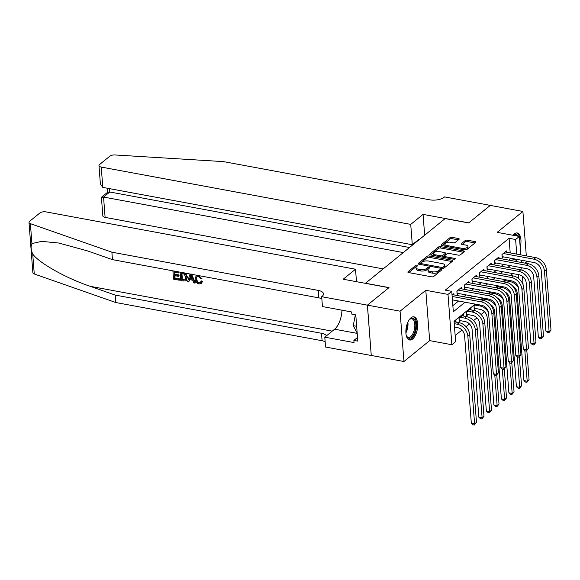 <?xml version="1.0" encoding="UTF-8"?>
<svg xmlns="http://www.w3.org/2000/svg" width="580" height="580" viewBox="0 0 580 580"><rect width="100%" height="100%" fill="white"/><g stroke="black" fill="none" stroke-linecap="round" stroke-linejoin="round"><path stroke-width="0.87" d="M417.303 265.118A1.037 0.442 -4.4 0 0 415.889 265.372L408.052 271.737A1.479 0.638 -4.4 0 0 407.856 272.085A1.479 0.638 -4.4 0 0 408.596 272.571L431.672 276.841A1.479 0.638 -4.4 0 0 433.688 276.486L441.525 270.12A1.037 0.442 -4.4 0 0 441.663 269.874A1.037 0.442 -4.4 0 0 441.148 269.533A1.037 0.442 -4.4 0 0 439.734 269.787L438.719 270.613A4.742 2.037 -4.4 0 1 432.252 271.766L430.331 271.411A4.742 2.037 -4.4 0 1 427.96 269.86A4.742 2.037 -4.4 0 1 428.591 268.736L429.606 267.916A1.037 0.442 -4.4 0 0 429.744 267.67A1.037 0.442 -4.4 0 0 429.222 267.329A1.037 0.442 -4.4 0 0 427.808 267.583L426.793 268.402A4.742 2.037 -4.4 0 1 420.333 269.562L418.412 269.207A4.742 2.037 -4.4 0 1 416.041 267.656A4.742 2.037 -4.4 0 1 416.672 266.532L417.687 265.705A1.037 0.442 -4.4 0 0 417.817 265.459A1.037 0.442 -4.4 0 0 417.303 265.118M416.745 266.466A1.037 0.442 -4.4 0 0 415.99 266.735L408.77 272.6M440.59 270.882A1.037 0.442 -4.4 0 0 439.836 271.15L438.821 271.976L438.719 270.613M428.663 268.678A1.037 0.442 -4.4 0 0 427.917 268.939L426.902 269.765L426.793 268.402M520.202 247.276A11.781 5.604 100.5 0 0 517.215 232.964A11.781 5.604 100.5 0 0 514.25 233.936A11.781 5.604 100.5 0 0 512.959 235.27M410.959 317.811A11.781 5.604 100.5 0 0 405.899 330.346A11.781 5.604 100.5 0 0 409.632 339.996A11.781 5.604 100.5 0 0 412.59 339.024A11.781 5.604 100.5 0 0 417.651 326.489A11.781 5.604 100.5 0 0 413.917 316.832A11.781 5.604 100.5 0 0 410.959 317.811M459.012 239.373A1.479 0.638 -4.4 0 0 459.208 239.018A1.479 0.638 -4.4 0 0 458.468 238.532L451.994 237.336A1.479 0.638 -4.4 0 0 449.971 237.698L441.271 244.76A1.479 0.638 -4.4 0 0 441.075 245.115A1.479 0.638 -4.4 0 0 441.815 245.601L464.892 249.871A1.479 0.638 -4.4 0 0 466.907 249.509L475.607 242.447A1.479 0.638 -4.4 0 0 475.81 242.092A1.479 0.638 -4.4 0 0 475.063 241.613L467.248 240.163A1.479 0.638 -4.4 0 0 465.225 240.526L461.506 243.549A1.479 0.638 -4.4 0 0 461.31 243.897A1.479 0.638 -4.4 0 0 462.05 244.383L465.928 245.101A3.966 1.704 -4.4 0 1 467.908 246.399A3.966 1.704 -4.4 0 1 465.994 248.037A3.966 1.704 -4.4 0 1 461.985 248.305L446.788 245.492A3.966 1.704 -4.4 0 1 444.809 244.194A3.966 1.704 -4.4 0 1 446.73 242.556A3.966 1.704 -4.4 0 1 450.74 242.288L453.27 242.759A1.479 0.638 -4.4 0 0 455.286 242.396L459.012 239.373M510.204 252.909L509.08 238.3L515.613 239.504L519.368 236.459L520.782 254.867M367.387 305.167L388.912 287.695L343.2 279.226L355.525 269.221L46.023 211.896A4.531 1.943 -4.4 0 0 39.853 213.005L29.602 221.328A4.531 1.943 -4.4 0 0 29 222.401A4.531 1.943 -4.4 0 0 30.392 223.655L111.882 252.184L318.21 290.406A10.57 4.531 175.6 0 1 323.495 293.864A10.57 4.531 175.6 0 1 322.096 296.365L321.683 296.699L367.387 305.167L371.258 355.496L367.423 305.138L389.021 287.6L365.516 283.243L445.143 218.588L468.654 222.945L490.252 205.407L522.899 211.454L497.169 232.348L519.368 236.459M367.423 305.138L400.07 311.185L403.941 361.507L429.671 340.619L451.871 344.73L447.999 294.401L451.755 291.356L453.328 311.757L465.08 302.209M429.671 340.619L425.8 290.29L400.07 311.185M425.8 290.29L447.999 294.401M509.08 238.3L445.23 290.145L451.755 291.356M429.062 255.954A1.479 0.638 -4.4 0 0 427.039 256.317L418.339 263.385A1.479 0.638 -4.4 0 0 418.144 263.733A1.479 0.638 -4.4 0 0 418.883 264.219L441.96 268.489A1.479 0.638 -4.4 0 0 443.976 268.134L452.675 261.065A1.479 0.638 -4.4 0 0 452.871 260.717A1.479 0.638 -4.4 0 0 452.132 260.231L429.062 255.954L429.164 257.317A1.479 0.638 -4.4 0 0 427.148 257.68L419.05 264.248M429.809 254.076L438.509 247.007A1.479 0.638 -4.4 0 1 440.524 246.645L463.601 250.923A1.479 0.638 -4.4 0 1 464.341 251.408A1.479 0.638 -4.4 0 1 464.145 251.756L460.418 254.78A1.479 0.638 -4.4 0 1 458.403 255.142L449.043 253.409A1.479 0.638 -4.4 0 0 447.028 253.772L444.555 255.773A1.479 0.638 -4.4 0 0 444.36 256.128A1.479 0.638 -4.4 0 0 445.099 256.614L454.843 258.419A1.037 0.442 -4.4 0 1 455.358 258.752A1.037 0.442 -4.4 0 1 454.858 259.18A1.037 0.442 -4.4 0 1 453.807 259.253L430.353 254.91A1.479 0.638 -4.4 0 1 429.613 254.424A1.479 0.638 -4.4 0 1 429.809 254.076L429.86 254.743M525.074 263.153L526.77 261.783L526.72 261.196M526.314 255.889L522.899 211.454M371.294 355.46L403.941 361.507M476.303 304.29L473.998 306.168L474.259 309.568L475.571 308.502M471.098 309.938L470.989 308.603L466.487 312.265L466.748 315.665L468.06 314.599M463.579 316.035L463.478 314.708L458.976 318.362L459.237 321.762L460.549 320.696M453.98 294.93L453.872 293.603L452.045 295.089M461.491 288.833L461.39 287.499L456.88 291.16L457.141 294.56L458.454 293.494M469.002 282.728L468.901 281.401L464.391 285.063L464.652 288.463L465.965 287.397M476.513 276.631L476.412 275.304L471.902 278.965L472.163 282.366L473.483 281.293M484.024 270.534L483.923 269.2L479.413 272.861L479.674 276.261L480.994 275.195M491.536 264.429L491.434 263.102L486.932 266.764L487.193 270.164L488.505 269.098M499.054 258.332L498.945 257.005L494.443 260.666L494.704 264.067L496.016 262.994M452.857 305.631L458.555 301.005M463.79 296.75L466.066 294.901M471.301 290.652L473.577 288.804M478.819 284.548L481.088 282.707M486.33 278.451L488.599 276.602M493.841 272.353L496.11 270.505M501.352 266.249L503.628 264.407M508.863 260.152L510.61 258.209M506.565 252.235L506.463 250.901L501.954 254.562L502.215 257.962L503.527 256.896M455.155 335.552L461.919 330.063M466.059 326.7L469.438 323.959M473.577 320.602L476.948 317.862M481.088 314.498L484.459 311.764M491.47 306.066L491.971 305.66M498.981 299.969L499.482 299.563M506.492 293.871L506.992 293.465M511.959 275.703L511.857 274.347M456.068 322.132L455.967 320.805L454.14 322.291M483.814 298.192L481.545 300.034M491.333 292.095L489.056 293.937M498.843 285.991L496.567 287.839M506.354 279.894L504.078 281.735M514.728 288.956L515.924 289.173M475.223 304.094L454.06 321.276L455.634 341.678L451.871 344.73M521.195 260.166L521.369 262.464M521.775 267.764L521.957 270.142M522.428 276.261L523.08 284.686M515.395 261.363L517.142 259.419M516.736 254.12L515.613 239.504M470.322 297.961L472.591 296.112M477.833 291.856L480.11 290.014M485.344 285.759L487.62 283.917M492.855 279.661L495.132 277.813M500.373 273.557L502.642 271.715M507.884 267.46L510.153 265.618M512.785 273.593L510.516 275.442M505.274 279.69L503.005 281.539M497.763 285.795L495.487 287.637M490.252 291.892L487.976 293.741M482.741 297.989L480.465 299.838M518.614 278.509L518.31 274.615M510.654 258.702L517.179 259.912M416.041 267.656L416.15 269.011A4.742 2.037 -4.4 0 0 418.513 270.563L418.412 269.207M426.902 269.765A4.742 2.037 -4.4 0 1 420.442 270.918L418.513 270.563M427.96 269.86L428.069 271.223A4.742 2.037 -4.4 0 0 430.44 272.774L430.331 271.411M438.821 271.976A4.742 2.037 -4.4 0 1 432.361 273.129L430.44 272.774M452.074 261.558L429.164 257.317M420.95 263.059A1.037 0.442 -4.4 0 0 420.812 263.305A1.037 0.442 -4.4 0 0 421.326 263.639L441.583 267.394A1.037 0.442 -4.4 0 0 442.997 267.141L444.062 266.271A4.742 2.037 -4.4 0 0 444.693 265.147A4.742 2.037 -4.4 0 0 442.322 263.595L428.475 261.029A4.742 2.037 -4.4 0 0 422.015 262.189L420.95 263.059M444.693 265.147L444.795 266.51A4.742 2.037 -4.4 0 1 444.171 267.634L443.127 268.475M430.52 254.939L438.611 248.37L438.509 247.007M463.536 252.249L440.633 248.008A1.479 0.638 -4.4 0 0 438.611 248.37M444.36 256.128L444.461 257.484A1.479 0.638 -4.4 0 0 444.468 257.527M439.336 251.611A3.966 1.704 -4.4 0 0 435.326 251.88A3.966 1.704 -4.4 0 0 433.405 253.518A3.966 1.704 -4.4 0 0 435.391 254.816L440.742 255.802A1.479 0.638 -4.4 0 0 442.757 255.439L445.23 253.438A1.479 0.638 -4.4 0 0 445.425 253.083A1.479 0.638 -4.4 0 0 444.686 252.597L439.336 251.611M433.405 253.518L433.514 254.874A3.966 1.704 -4.4 0 0 433.956 255.577M442.207 257.107A1.479 0.638 -4.4 0 0 442.866 256.802L442.757 255.439M445.425 253.083L445.534 254.446A1.479 0.638 -4.4 0 1 445.338 254.794L442.866 256.802M444.809 244.194L444.918 245.55A3.966 1.704 -4.4 0 0 445.36 246.254M464.247 249.755A3.966 1.704 -4.4 0 0 468.009 247.762L467.908 246.399M475.005 242.94L467.349 241.519A1.479 0.638 -4.4 0 0 465.334 241.882L462.216 244.412M458.403 239.866L452.096 238.699A1.479 0.638 -4.4 0 0 450.08 239.061L441.982 245.63M454.502 327.069L457.54 327.635A7.554 5.8 50.9 0 1 464.595 335.646L471.337 423.306L474.607 423.908L467.857 336.248A11.324 8.693 -129.1 0 0 457.279 324.235L454.241 323.669M476.485 422.385L474.324 425.038L474.607 423.908L476.485 422.385L469.735 334.725A11.324 8.693 -129.1 0 0 459.157 322.705L454.655 321.871M474.324 425.038L473.019 424.799L471.337 423.306M452.414 299.867L481.567 305.269A7.554 5.8 50.9 0 1 488.621 313.28L493.275 373.738L496.538 374.339L491.884 313.882A11.324 8.693 -129.1 0 0 481.306 301.868L452.153 296.467M498.416 372.817L496.255 375.47L496.538 374.339L498.416 372.817L493.761 312.359A11.324 8.693 -129.1 0 0 483.184 300.339L452.56 294.669M496.255 375.47L494.95 375.231L493.275 373.738M409.001 320.08A10.194 4.85 -79.5 0 1 409.705 319.319A10.194 4.85 -79.5 0 1 415.382 321.632A10.194 4.85 -79.5 0 1 413.873 334.116A10.194 4.85 -79.5 0 1 406.587 336.175A10.194 4.85 -79.5 0 1 406.196 335.204M406.413 335.798A9.439 4.495 100.5 0 0 408.356 337.386A9.439 4.495 100.5 0 0 412.989 333.558A9.439 4.495 100.5 0 0 414.765 324.227A9.439 4.495 100.5 0 0 411.793 318.819A9.439 4.495 100.5 0 0 409.415 319.609M408.936 339.771A11.701 5.568 100.5 0 0 414.345 334.986A11.701 5.568 100.5 0 0 413.192 316.796M355.344 314.802L353.256 325.663L357.171 332.993M356.656 326.293L353.256 325.663M519.847 242.665A11.701 5.568 100.5 0 0 519.404 236.937M519.26 236.437A11.701 5.568 100.5 0 0 516.483 232.928M513.155 235.306A10.194 4.85 -79.5 0 1 518.071 236.219M516.628 235.951A9.439 4.495 100.5 0 0 515.091 234.951A9.439 4.495 100.5 0 0 513.293 235.328M179.263 280.212L173.536 279.154L172.905 270.99L178.43 272.013L178.502 272.955L174.087 272.136L174.275 274.652L178.393 275.413L178.466 276.356L174.348 275.594L174.565 278.414L179.191 279.27L179.263 280.212L179.597 279.937A19.669 9.36 100.5 0 0 179.633 278.907L175.015 278.052A19.669 9.36 100.5 0 0 174.986 275.71M178.466 276.356L179.068 275.87A19.669 9.36 100.5 0 0 178.988 274.927L174.87 274.166A19.669 9.36 100.5 0 0 174.616 272.238M178.502 272.955L178.952 272.593A19.669 9.36 100.5 0 0 178.814 271.926M185.963 280.698L183.577 281.01L180.772 280.495L180.141 272.332L184.215 273.202L185.397 273.999L186.883 277.559L186.39 280.35L187.478 277.073L185.817 273.651L184.563 272.912M202.065 281.858L201.18 283.584L202.63 281.401L201.514 280.916L200.941 281.387L202.065 281.858L202.63 281.401M199.332 282.67C197.671 282.018 196.83 280.72 196.823 278.777L196.221 279.27C196.272 281.162 197.164 282.409 198.896 283.025L199.332 282.67M111.882 252.184L112.455 259.637L87.464 250.886L58.776 243.035L41.673 241.36L31.922 243.556C30.617 246.203 30.885 249.712 32.734 254.083C39.208 263.095 66.337 278.32 90.19 286.317L115.181 295.068L321.508 333.282A10.57 4.531 175.6 0 1 326.475 335.798M188.703 281.96L187.529 281.742L190.015 274.159L191.262 274.391L195.003 283.127L193.829 282.91L192.741 280.234L189.399 279.618L188.703 281.96L189.964 279.161M195.003 283.127L195.337 282.851L191.596 274.115M115.181 295.068L115.753 302.513L322.081 340.728A10.57 4.531 175.6 0 1 325.141 341.685M321.842 298.801A10.57 4.531 175.6 0 0 318.782 297.852L112.455 259.637M32.734 254.083L34.264 273.985L115.753 302.513M321.683 296.699L322.437 306.566L351.69 311.982L351.857 314.157L355.779 314.882L357.795 341.134L353.88 340.409L354.046 342.584L324.793 337.168L325.554 347.029L371.258 355.496M355.525 269.221L356.482 281.684M341.939 310.177A16.987 8.084 -79.5 0 1 334.595 329.208L324.793 337.168M34.264 273.985A4.531 1.943 175.6 0 1 32.872 272.731L29 222.401M357.512 337.458L353.88 340.409M198.896 283.025L200.303 282.75L200.941 281.387M201.18 283.584L199.078 283.982C196.649 283.323 195.329 281.677 195.119 279.067L196.047 276.08L198.411 275.609L201.608 278.545L200.528 278.589L198.425 276.544L196.888 276.834L196.221 279.27M201.608 278.545L202.159 278.095M190.291 276.624L189.66 278.733L192.335 279.234L190.711 275.217L190.255 278.255L189.66 278.733M192.074 278.589L190.255 278.255M181.801 279.756L185.223 279.821L185.774 277.334L184.215 274.18L181.315 273.477L181.801 279.756L182.25 279.393A19.669 9.36 100.5 0 0 181.844 273.579M186.883 277.559L187.478 277.073M185.397 273.999L185.817 273.651M183.418 280.053L183.86 279.69L182.25 279.393M179.191 279.27L179.633 278.907M174.565 278.414L175.015 278.052M178.393 275.413L178.988 274.927M174.275 274.652L174.87 274.166M410.734 224.387L101.239 167.069L102.805 187.398L412.3 244.724L410.734 224.387L423.059 214.39L468.763 222.85L490.288 205.414M102.805 187.398L100.391 183.99L98.977 165.583A4.531 1.943 -4.4 0 1 99.579 164.51L109.83 156.187A4.531 1.943 -4.4 0 1 114.999 154.962L223.438 161.61L429.765 199.825A10.57 4.531 -4.4 0 0 444.164 197.243L444.577 196.91L490.288 205.378M424.661 235.219L423.059 214.39M418.579 240.163L418.535 239.663L412.3 244.724M403.288 252.575L103.544 197.055L105.11 217.391A4.531 1.943 175.6 0 1 102.849 215.912L101.435 197.505L103.544 197.055L109.779 191.994L409.524 247.515M383.191 268.895L105.11 217.391M98.977 165.583A4.531 1.943 -4.4 0 0 101.239 167.069M101.587 197.149L107.822 192.089L109.779 191.994L109.526 188.645M459.07 318.289L459.237 320.457L465.051 321.53A7.554 5.8 50.9 0 1 472.105 329.541L478.855 417.209L482.118 417.81L475.375 330.15A11.324 8.693 -129.1 0 0 464.79 318.13L460.288 317.296M483.995 416.288L481.835 418.941L482.118 417.81L483.995 416.288L477.253 328.621A11.324 8.693 -129.1 0 0 466.668 316.607L462.166 315.774M481.835 418.941L480.53 418.702L478.855 417.209M466.581 312.185L466.748 314.353L472.57 315.433A7.554 5.8 50.9 0 1 479.616 323.444L486.366 411.104L489.629 411.713L482.886 324.046A11.324 8.693 -129.1 0 0 472.309 312.033L467.799 311.199M491.507 410.183L489.346 412.844L489.629 411.713L491.507 410.183L484.764 322.524A11.324 8.693 -129.1 0 0 474.186 310.51L469.677 309.676M489.346 412.844L488.041 412.598L486.366 411.104M474.092 306.088L474.259 308.255L480.08 309.336A7.554 5.8 50.9 0 1 487.135 317.347L493.877 405.007L497.14 405.608L494.791 375.086M488.462 312.214A11.324 8.693 -129.1 0 0 479.82 305.935L475.31 305.102M496.864 406.739L497.14 405.608L499.017 404.086L496.864 406.739L495.559 406.5L493.877 405.007M499.017 404.086L496.784 375.042M495.973 306.117A11.324 8.693 -129.1 0 0 487.33 299.831L482.821 298.997M489.788 304.021A7.554 5.8 50.9 0 1 494.646 311.243L501.388 398.909L504.651 399.511L502.302 368.989M504.375 400.642L504.651 399.511L506.528 397.989L504.375 400.642L503.07 400.403L501.388 398.909M506.528 397.989L504.296 368.945M456.975 291.08L457.141 293.248L489.078 299.164A7.554 5.8 50.9 0 1 496.132 307.175L500.786 367.633L504.049 368.242L499.394 307.784A11.324 8.693 -129.1 0 0 488.817 295.764L458.193 290.094M505.927 366.719L503.766 369.373L504.049 368.242L505.927 366.719L501.272 306.255A11.324 8.693 -129.1 0 0 490.695 294.241L460.071 288.572M503.766 369.373L502.461 369.126L500.786 367.633M464.486 284.983L464.652 287.151L496.589 293.067A7.554 5.8 50.9 0 1 503.643 301.078L508.298 361.536L511.56 362.145L506.905 301.68A11.324 8.693 -129.1 0 0 496.328 289.666L465.704 283.997M513.438 360.615L511.284 363.269L511.56 362.145L513.438 360.615L508.79 300.157A11.324 8.693 -129.1 0 0 498.205 288.144L467.582 282.467M511.284 363.269L509.972 363.029L508.298 361.536M471.997 278.886L472.163 281.053L504.107 286.969A7.554 5.8 50.9 0 1 511.154 294.981L515.808 355.438L519.071 356.04L514.424 295.582A11.324 8.693 -129.1 0 0 503.839 283.569L473.222 277.892M520.949 354.518L518.796 357.171L519.071 356.04L520.949 354.518L516.301 294.06A11.324 8.693 -129.1 0 0 505.716 282.039L475.1 276.37M518.796 357.171L517.49 356.932L515.808 355.438M479.515 272.781L479.682 274.949L511.618 280.865A7.554 5.8 50.9 0 1 518.665 288.876L523.32 349.334L526.582 349.943L521.935 289.485A11.324 8.693 -129.1 0 0 511.357 277.465L480.733 271.795M528.467 348.421L526.307 351.074L526.582 349.943L528.467 348.421L523.812 287.955A11.324 8.693 -129.1 0 0 513.235 275.942L482.611 270.273M526.307 351.074L525.001 350.827L523.32 349.334M503.483 300.019A11.324 8.693 -129.1 0 0 494.841 293.734L490.339 292.9M497.307 297.924A7.554 5.8 50.9 0 1 502.157 305.145L508.899 392.805L512.169 393.414L509.82 362.892M511.886 394.545L512.169 393.414L514.047 391.884L511.886 394.545L510.581 394.298L508.899 392.805M514.047 391.884L511.807 362.841M487.026 266.684L487.193 268.852L519.129 274.768A7.554 5.8 50.9 0 1 526.183 282.779L530.83 343.237L534.1 343.846L529.446 283.381A11.324 8.693 -129.1 0 0 518.868 271.368L488.244 265.698M535.978 342.316L533.817 344.969L534.1 343.846L535.978 342.316L531.323 281.858A11.324 8.693 -129.1 0 0 520.746 269.845L490.122 264.168M533.817 344.969L532.512 344.73L530.83 343.237M511.002 293.915A11.324 8.693 -129.1 0 0 502.352 287.637L497.85 286.803M504.817 291.82A7.554 5.8 50.9 0 1 509.668 299.048L516.41 386.708L519.68 387.31L517.331 356.787M519.397 388.44L519.68 387.31L521.558 385.787L519.397 388.44L518.092 388.201L516.41 386.708M521.558 385.787L519.325 356.743M494.537 260.587L494.704 262.755L526.64 268.671A7.554 5.8 50.9 0 1 533.694 276.682L538.341 337.139L541.611 337.741L536.957 277.284A11.324 8.693 -129.1 0 0 526.379 265.27L495.755 259.594M543.489 336.219L541.328 338.872L541.611 337.741L543.489 336.219L538.835 275.761A11.324 8.693 -129.1 0 0 528.257 263.74L497.633 258.071M541.328 338.872L540.024 338.633L538.341 337.139M518.513 287.818A11.324 8.693 -129.1 0 0 509.863 281.532L505.361 280.698M512.328 285.723A7.554 5.8 50.9 0 1 517.179 292.943L523.928 380.611L527.191 381.212L524.842 350.69M526.908 382.343L527.191 381.212L529.069 379.69L526.908 382.343L525.603 382.104L523.928 380.611M529.069 379.69L526.836 350.646M502.048 254.482L502.215 256.65L534.151 262.566A7.554 5.8 50.9 0 1 541.205 270.577L545.86 331.042L549.122 331.644L544.468 271.186A11.324 8.693 -129.1 0 0 533.89 259.166L503.266 253.496M551 330.121L548.839 332.775L549.122 331.644L551 330.121L546.346 269.656A11.324 8.693 -129.1 0 0 535.768 257.643L505.144 251.974M548.839 332.775L547.534 332.529L545.86 331.042M415.99 266.735L415.889 265.372M439.836 271.15L439.734 269.787M427.917 268.939L427.808 267.583M420.442 270.918L420.333 269.562M432.361 273.129L432.252 271.766M408.102 272.404L408.052 271.737M452.226 261.435L452.132 260.231M418.39 264.052L418.339 263.385M427.148 257.68L427.039 256.317M421.406 264.683L421.326 263.639M441.663 268.438L441.583 267.394M443.098 268.482L442.997 267.141M444.171 267.634L444.062 266.271M440.633 248.008L440.524 246.645M463.696 252.126L463.601 250.923M445.179 257.658L445.099 256.614M454.901 259.173L454.843 258.419M435.471 255.86L435.391 254.816M440.822 256.846L440.742 255.802M445.338 254.794L445.23 253.438M446.868 246.536L446.788 245.492M462.064 249.349L461.985 248.305M461.557 244.216L461.506 243.549M465.334 241.882L465.225 240.526M467.349 241.519L467.248 240.163M475.158 242.81L475.063 241.613M441.322 245.434L441.271 244.76M450.08 239.061L449.971 237.698M452.096 238.699L451.994 237.336M458.562 239.736L458.468 238.532M457.279 324.235L459.157 322.705M467.857 336.248L469.735 334.725M481.306 301.868L483.184 300.339M491.884 313.882L493.761 312.359M407.87 322.161A9.439 4.495 -79.5 0 1 406.188 332.296A9.439 4.495 -79.5 0 1 405.891 332.862M405.87 331.064A9.128 4.343 100.5 0 0 407.203 323.829M90.19 286.317L332.209 331.144M321.508 333.282L322.081 340.728M318.782 297.852L318.21 290.406M30.392 223.655L31.922 243.556M357.2 333.391L334.595 329.208M464.79 318.13L466.668 316.607M475.375 330.15L477.253 328.621M472.309 312.033L474.186 310.51M482.886 324.046L484.764 322.524M479.82 305.935L480.813 305.123M487.33 299.831L488.324 299.026M488.817 295.764L490.695 294.241M499.394 307.784L501.272 306.255M496.328 289.666L498.205 288.144M506.905 301.68L508.79 300.157M503.839 283.569L505.716 282.039M514.424 295.582L516.301 294.06M511.357 277.465L513.235 275.942M521.935 289.485L523.812 287.955M494.841 293.734L495.835 292.929M518.868 271.368L520.746 269.845M529.446 283.381L531.323 281.858M502.352 287.637L503.346 286.825M526.379 265.27L528.257 263.74M536.957 277.284L538.835 275.761M509.863 281.532L510.857 280.727M533.89 259.166L535.768 257.643M544.468 271.186L546.346 269.656M420.906 264.596L420.812 263.305M196.475 275.732L196.047 276.08M107.343 188.239L107.648 192.226"/></g></svg>

